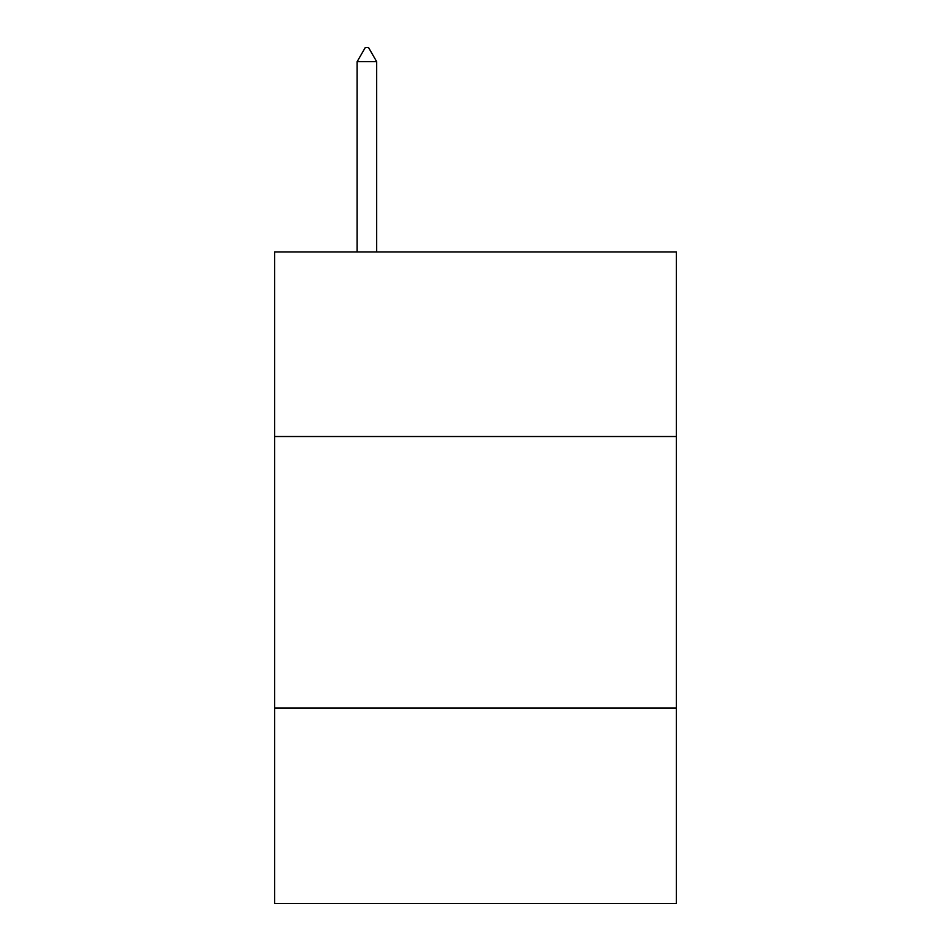 <?xml version="1.0" encoding="UTF-8"?>
<svg xmlns="http://www.w3.org/2000/svg" width="951" height="951" viewBox="0 0 951 951"><rect width="100%" height="100%" fill="white"/><g stroke="black" fill="none" stroke-linecap="round" stroke-linejoin="round"><path stroke-width="1.43" d="M676.387 436.521L676.387 251.92L274.613 251.92L274.613 436.521L676.387 436.521L676.387 903.45L274.613 903.45L274.613 436.521M676.387 707.984L274.613 707.984M376.679 61.672L368.536 47.55L365.279 47.55L357.136 61.672L376.679 61.672L376.679 251.92M357.136 61.672L357.136 251.92"/></g></svg>

